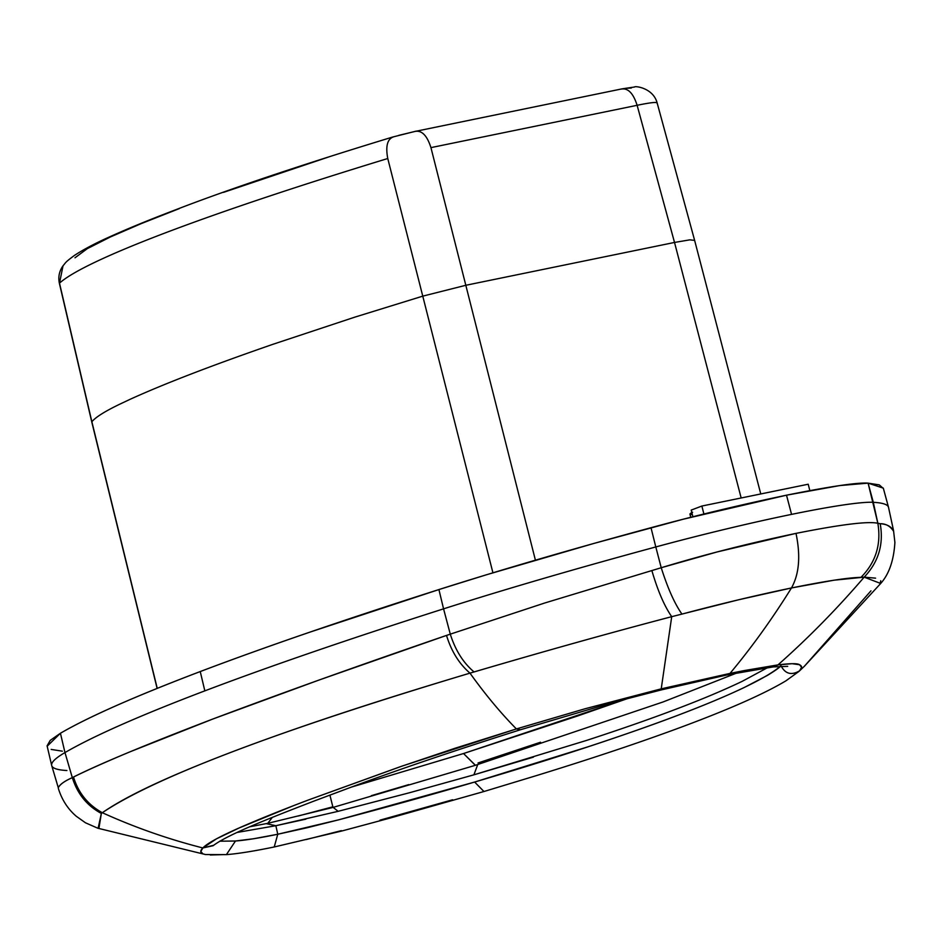 <?xml version="1.0" encoding="UTF-8"?>
<svg xmlns="http://www.w3.org/2000/svg" width="942" height="942" viewBox="0 0 942 942"><rect width="100%" height="100%" fill="white"/><g stroke="black" fill="none" stroke-linecap="round" stroke-linejoin="round"><path stroke-width="1.41" d="M893.534 530.558L888.53 507.385A522.704 37.868 165.8 0 0 873.305 502.31A185.633 13.447 165.8 0 0 791.563 514.379A185.633 13.447 -14.2 0 1 873.305 502.31L868.1 483.14C857.491 482.375 830.291 486.39 786.511 495.186L791.563 514.379L786.511 495.186C740.565 504.818 695.396 515.651 651.004 527.708C571.57 549.221 500.873 569.851 438.913 589.562C345.302 619.4 265.75 646.73 200.246 671.552L204.838 690.863A1233.82 89.372 -14.2 0 1 443.564 608.85L438.913 589.562L443.564 608.85A522.704 37.868 -14.2 0 1 655.797 546.949L651.004 527.708L655.797 546.949A185.633 13.447 -14.2 0 1 791.563 514.379A185.633 13.447 165.8 0 0 655.797 546.949A522.704 37.868 165.8 0 0 443.564 608.85A1233.82 89.372 165.8 0 0 204.838 690.863L200.246 671.552C135.271 696.268 88.666 716.827 60.429 733.253L47.253 746.135M883.184 488.097L868.1 483.14L877.85 523.269L880.193 523.705C885.88 523.622 890.367 526.178 893.628 531.37C891.709 526.743 887.223 524.188 880.193 523.705C883.867 544.252 878.533 562.068 864.167 577.163L880.534 583.416M877.85 523.269C881.371 544.405 875.742 562.433 860.964 577.364L864.167 577.163C878.533 562.068 883.867 544.252 880.193 523.705L877.85 523.269C868.088 521.091 840.806 524.47 796.002 533.384C800.724 555.886 799.216 574.078 791.468 587.961C825.31 581.12 848.471 577.587 860.964 577.364C875.742 562.433 881.371 544.405 877.85 523.269L873.305 502.31A522.704 37.868 -14.2 0 1 888.494 507.243L883.29 488.074M870.973 590.834L804.409 666.229L799.004 671.375L804.409 666.229L799.004 671.375L785.969 680.807C767.989 691.534 741.578 703.733 706.736 717.404C662.332 734.878 606.059 754.13 537.906 775.148L483.905 791.527L390.176 818.033L341.534 831.079L274.228 846.976L277.772 834.247L274.228 846.976C253.834 851.179 237.89 853.735 226.398 854.629L205.45 854.535L202.883 853.852L200.811 851.45L202.86 847.953C168.347 839.192 134.836 827.453 102.313 812.711C87.936 804.786 78.339 792.881 73.5 777.02C99.793 763.844 146.245 744.51 212.857 719.017C281.835 693.041 359.714 665.17 446.52 635.414L450.288 634.154L443.564 608.85L450.288 634.154L544.853 602.962L661.225 567.732L655.797 546.949L661.225 567.732L717.286 551.906L796.002 533.384C749.184 543.216 704.263 554.661 661.225 567.732L651.864 570.569C657.752 590.705 664.357 606.071 671.717 616.669L681.949 614.102C674.637 603.704 667.737 588.255 661.225 567.732C667.737 588.255 674.637 603.704 681.949 614.102C720.277 603.893 756.791 595.179 791.468 587.961C772.204 618.918 751.716 647.401 730.015 673.4L727.895 674.743L730.015 673.4L744.639 670.504L777.974 664.887L792.128 663.698L799.511 664.722L801.618 667.266L799.581 670.81C802.313 668.125 802.301 666.1 799.511 664.722C797.591 663.298 790.42 663.345 777.974 664.887L730.015 673.4C751.716 647.401 772.204 618.918 791.468 587.961C799.216 574.078 800.724 555.886 796.002 533.384M66.906 770.521A522.704 37.868 -14.2 0 1 51.692 765.493A522.704 37.868 -14.2 0 1 64.974 752.576L60.429 733.253L64.974 752.576A1233.82 89.372 -14.2 0 1 204.838 690.863A1233.82 89.372 165.8 0 0 64.974 752.576A522.704 37.868 165.8 0 0 51.728 765.634L58.274 787.677C59.841 784.451 64.515 781.106 72.322 777.645L64.974 752.576L72.322 777.645L73.5 777.02L72.322 777.645C77.385 793.847 87.064 805.787 101.359 813.441L102.313 812.711C154.853 777.386 277.407 730.862 469.976 673.13L474.073 671.94C463.334 662.933 455.41 650.345 450.288 634.154L446.52 635.414C451.359 651.275 459.178 663.851 469.976 673.13C459.178 663.851 451.359 651.275 446.52 635.414L319.091 680.018L212.857 719.017L129.855 751.881C106.057 761.842 87.276 770.226 73.5 777.02C78.339 792.881 87.936 804.786 102.313 812.711L101.359 813.441M452.607 799.77L379.979 820.164M893.534 530.534L894.9 542.462C893.746 561.043 888.742 574.997 879.899 584.334L880.746 580.731M875.589 578.153L864.167 577.163C837.132 608.72 808.401 637.958 777.974 664.887L773.276 666.83M773.123 666.842L777.974 664.887C808.401 637.958 837.132 608.72 864.167 577.163L833.988 580.201L791.468 587.961L738.693 599.76L671.717 616.669C664.357 606.071 657.752 590.705 651.864 570.569L544.853 602.962L450.288 634.154C455.41 650.345 463.334 662.933 474.073 671.94L474.097 671.929C544.382 651.24 610.251 632.812 671.717 616.669C610.251 632.812 544.382 651.24 474.097 671.94L469.976 673.13C412.937 690.251 321.116 718.204 233.651 751.316C147.282 784.203 117.326 802.478 102.313 812.711C134.836 827.453 168.347 839.192 202.86 847.953L216.542 838.792L239.951 827.582C259.168 819.163 281.917 810.002 308.199 800.064L400.138 766.764L454.939 748.289L516.393 728.931C500.708 713.023 485.236 694.419 469.976 673.13C485.236 694.419 500.708 713.023 516.393 728.931L585.17 708.725L661.225 688.849L671.717 616.669L661.225 688.849L730.015 673.4L661.225 688.849L585.17 708.725L516.393 728.931L402.175 766.058L308.199 800.064M780.989 665.747C779.434 667.631 774.889 670.869 767.341 675.449L744.463 687.389C726.353 696.02 704.133 705.322 677.793 715.319C653.854 724.457 623.851 734.984 587.761 746.876L474.627 782.048C637.793 733.948 752.764 690.298 780.989 665.747C785.263 673.93 791.468 675.626 799.581 670.81M474.627 782.048L338.637 819.834C387.598 806.953 432.931 794.365 474.627 782.048L483.905 791.457M305.879 819.151L275.853 825.71L277.772 834.247L306.951 827.794L338.637 819.834L277.772 834.247L275.853 825.71L338.143 811.321L333.162 807.388L338.143 811.321L409.417 792.764L338.143 811.321M767.518 667.678L742.202 681.337L767.518 667.678M533.408 757.144L473.897 774.83L477.759 764.527L473.897 774.83L409.417 792.764L473.897 774.83L586.607 740.4C621.119 729.143 650.898 718.734 675.956 709.196C701.354 699.588 723.444 690.298 742.202 681.337M47.1 745.817L50.22 740.377L60.429 733.253C74.548 725.057 93.223 715.814 116.467 705.546C140.005 695.149 167.923 683.821 200.246 671.552C232.568 659.282 268.882 646.224 309.2 632.376L438.913 589.562L486.449 574.773L593.625 543.51L683.374 519.183L786.511 495.186L839.875 485.554L868.1 483.14L879.263 484.883L883.361 488.498M62.36 751.174L51.198 749.432M341.393 830.632L305.903 839.616M72.322 777.645C64.833 780.894 60.147 784.25 58.274 787.677M98.898 828.536L101.347 813.441L98.109 828.312M224.643 854.594L210.29 854.995M205.521 854.547L202.883 853.852C200.128 852.604 200.128 850.638 202.86 847.953L213.222 845.681M275.853 825.71L266.245 823.649L275.853 825.71L237.054 832.457L275.853 825.71M235.488 841.006L253.516 838.757L277.772 834.247C259.545 838.003 245.45 840.264 235.488 841.006L219.721 841.206L235.488 841.006L226.41 854.606M213.634 845.28L202.86 847.953C206.887 843.608 218.744 837.038 238.456 828.242L292.55 806.069M520.231 729.744L516.393 728.931L520.302 729.72M661.437 689.815L661.225 688.849M691.852 512.636A46.217 3.344 165.8 0 0 689.968 514.167L690.757 517.299M808.212 484.223L701.872 506.042L691.204 510.093L692.9 516.769L691.204 510.093L701.872 506.042L703.898 514.014L701.872 506.042L808.212 484.223L809.826 490.605L808.212 484.223M692.606 512.271L690.451 513.472L690.003 514.261L691.275 514.603M728.613 674.602L727.907 674.884M540.555 742.214L478.041 762.973M408.804 784.604L371.372 795.66M475.427 765.281L463.535 753.529L577.528 716.002L629.056 698.069L463.535 753.529L475.333 765.316L332.997 807.435L329.9 795.083L332.997 807.435L332.714 806.858L298.19 816.019M332.997 807.435L267.752 823.332L272.344 817.373L267.752 823.332L249.854 826.758M351.79 786.982L463.535 753.529L351.825 786.97M657.057 103.243C657.551 101.76 650.91 102.454 637.122 105.304L674.519 242.447L465.819 285.285L535.409 560.184L465.819 285.285L422.77 296.141L492.925 572.807L422.77 296.141L465.819 285.285L430.941 147.623L465.819 285.285L674.519 242.447L741.166 497.977L674.519 242.447L689.838 239.845L694.466 240.375M157.243 688.366L91.869 421.757C95.589 417.2 104.974 411.301 120.034 404.059L129.866 399.42C164.155 383.806 212.009 365.378 273.416 344.136L354.804 317.148L422.77 296.141L387.763 158.515L422.77 296.141L354.804 317.148L273.416 344.136C212.009 365.378 164.155 383.806 129.866 399.42L120.034 404.059C104.974 411.301 95.589 417.2 91.869 421.757L59.405 283.412C58.027 277.042 59.24 271.166 63.032 265.785L59.499 283.142L91.869 421.757L157.243 688.366M674.519 242.447L637.122 105.304L430.941 147.623C427.103 135.577 421.839 130.161 415.151 131.409L622.262 88.819L634.555 87.005C634.884 85.781 653.183 87.83 657.139 102.913L694.548 240.08L760.771 493.961M59.499 283.142C85.592 259.78 207.358 213.551 387.763 158.515C385.443 146.163 387.374 138.945 393.556 136.849C387.374 138.945 385.443 146.163 387.763 158.515C207.358 213.551 85.592 259.78 59.499 283.142L63.032 265.785C66.093 262.347 64.339 262.9 74.418 255.447C83.708 249.336 95.966 242.906 111.18 236.159C129.054 228.117 150.437 219.368 175.318 209.913C230.189 188.73 302.641 164.45 392.661 137.037L392.673 137.037M430.941 147.623L637.122 105.304C633.283 93.258 628.02 87.853 621.331 89.09L622.344 88.807M625.735 88.254L631.293 88.053M74.995 257.79L87.265 248.676L110.249 237.031L141.382 223.548L179.321 208.594M223.501 192.368L330.183 156.454M398.737 135.377L415.151 131.409M51.692 765.493L47.159 746.158M879.899 584.323L804.409 666.229M787.7 666.359L773.323 666.889L727.895 674.743L661.449 689.874L613.948 702.155L520.29 729.791C451.147 751.669 392.849 771.51 345.42 789.325L313.757 801.171C265.997 819.564 228.27 834.53 213.504 845.398M58.322 788.336C61.819 799.687 67.8 808.99 76.255 816.243L85.451 822.778L97.78 828.206L205.474 854.535M475.333 765.316L663.144 701.931L737.021 672.918M59.405 283.412L91.786 422.04L157.114 688.425M416.081 131.138L392.661 137.037"/></g></svg>
